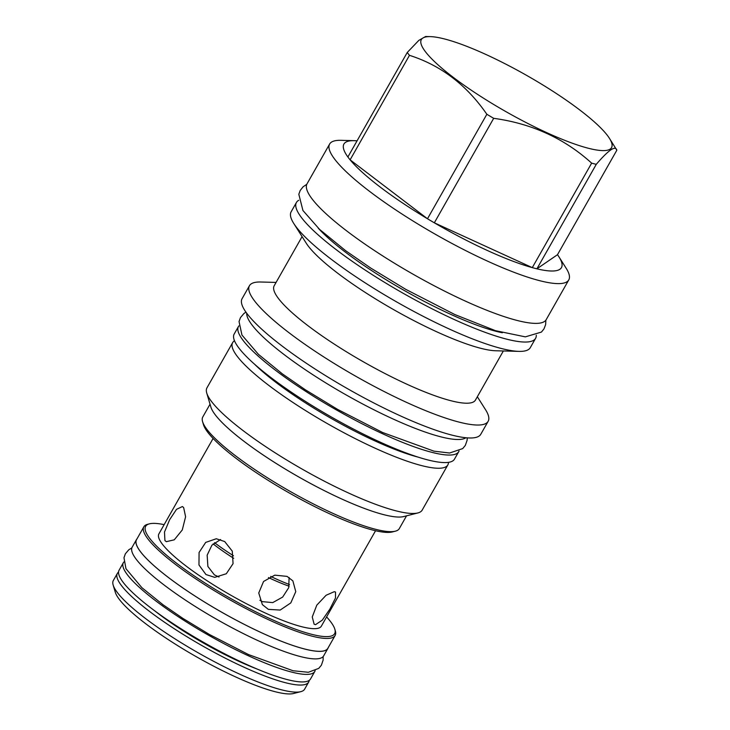 <?xml version="1.0" encoding="UTF-8"?>
<svg xmlns="http://www.w3.org/2000/svg" width="730" height="730" viewBox="0 0 730 730"><rect width="100%" height="100%" fill="white"/><g stroke="black" fill="none" stroke-linecap="round" stroke-linejoin="round"><path stroke-width="1.09" d="M268.439 577.549A65.809 12.556 -150.4 0 0 272.162 579.292A65.809 12.556 29.6 0 0 289.153 586.217M259.907 600.261L262.335 601.639L272.746 602.606L282.665 597.076L288.724 587.677L289.089 577.485M220.579 539.543L211.928 545.155L207.156 555.156L207.886 566.471L214.41 574.875L219.009 577.01M213.105 438.456L158.912 533.858A93.422 17.821 29.6 0 0 266.076 613.364A93.422 17.821 -150.4 0 0 321.364 626.139L375.558 530.737M268.348 609.367L262.362 604.613L258.748 592.97L263.548 581.491L274.79 575.149L287.082 576.39L292.867 580.898L295.769 591.638L290.805 602.907L280.201 610.052L268.348 609.367M183.659 507.587L185.593 516.758L182.272 529.962L174.269 539.817L166.331 541.678L164.925 540.565L164.487 532.07L169.634 519.705L176.523 509.339L182.409 506.538L183.659 507.587M224.694 541.56L232.268 551.132L233.062 563.66L226.3 573.753L214.739 577.357L205.96 574.537L198.971 564.983L199.071 552.491L205.696 542.399L216.299 538.749L224.694 541.56M210.039 404.201L202.785 416.967A113.004 21.562 29.6 0 0 202.593 421.675L203.478 424.668A110.704 21.124 29.6 0 0 208.114 432.735A110.704 21.124 29.6 0 0 300.879 499.402A110.704 21.124 29.6 0 0 392.329 531.951L395.35 531.175A113.004 21.562 29.6 0 0 399.301 528.602L406.546 515.836M202.593 421.675A113.004 21.562 29.6 0 0 207.329 429.906A113.004 21.562 29.6 0 0 302.01 497.96A113.004 21.562 29.6 0 0 395.35 531.175M206.736 393.014A123.762 23.615 -150.4 0 0 211.919 402.029A123.762 23.615 29.6 0 0 315.615 476.562A123.762 23.615 29.6 0 0 417.852 512.953L403.654 516.575A113.004 21.562 29.6 0 1 310.305 483.351A113.004 21.562 29.6 0 1 215.624 415.297A113.004 21.562 -150.4 0 1 210.888 407.066L206.736 393.014A123.762 23.615 -150.4 0 1 206.946 387.858L232.633 342.644A123.762 23.615 -150.4 0 1 234.494 340.791M417.852 512.953A123.762 23.615 29.6 0 0 422.168 510.124L447.855 464.901A123.762 23.615 29.6 0 0 448.485 462.355M447.855 464.901A123.762 23.615 29.6 0 1 351.869 436.905A123.762 23.615 29.6 0 1 237.606 356.815A123.762 23.615 -150.4 0 1 232.633 342.644M254.597 364.252A115.294 22 29.6 0 0 418.053 457.108M454.471 459.161A126.673 24.172 -150.4 0 1 379.509 441.823A126.673 24.172 29.6 0 1 234.184 334.021L238.464 326.483A126.673 24.172 29.6 0 0 383.779 434.295A126.673 24.172 -150.4 0 0 458.75 451.633L454.471 459.161M459.042 451.012A126.673 24.172 -150.4 0 1 458.75 451.633M238.847 325.918A126.673 24.172 29.6 0 0 238.464 326.483M246.722 313.225A126.591 24.154 -150.4 0 0 252.434 325.516A126.591 24.154 29.6 0 0 364.206 404.785A126.591 24.154 29.6 0 0 465.913 437.745M488.142 421.32A137.258 26.189 29.6 0 1 381.68 390.267A137.258 26.189 29.6 0 1 254.962 301.444A137.258 26.189 -150.4 0 1 249.45 285.722L242.086 298.67A137.258 26.189 29.6 0 0 247.607 314.393A137.258 26.189 29.6 0 0 374.326 403.215A137.258 26.189 29.6 0 0 480.787 434.268L488.142 421.32A137.258 26.189 29.6 0 0 485.532 409.694L477.347 396.755M249.45 285.722A137.258 26.189 -150.4 0 1 260.765 282.008L276.077 282.419M503.353 350.966L475.449 400.077A115.732 22.082 29.6 0 1 385.686 373.897A115.732 22.082 29.6 0 1 278.833 298.999A115.732 22.082 -150.4 0 1 274.188 285.749L302.083 236.629M518.939 351.376A137.523 26.244 29.6 0 1 403.006 305.505A137.523 26.244 29.6 0 1 296.654 227.55A137.523 26.244 -150.4 0 1 293.752 223.453L306.18 243.108A115.732 22.082 -150.4 0 0 308.626 246.557A115.732 22.082 29.6 0 0 398.124 312.157A115.732 22.082 29.6 0 0 495.697 350.765L518.939 351.376A137.523 26.244 29.6 0 0 530.29 347.662L535.592 338.328A137.523 26.244 29.6 0 0 536.285 335.243M293.752 223.453A137.523 26.244 -150.4 0 1 291.133 211.8L296.435 202.465A137.523 26.244 -150.4 0 1 298.725 200.294M296.435 202.465A137.523 26.244 -150.4 0 0 301.964 218.215A137.523 26.244 29.6 0 0 428.93 307.211A137.523 26.244 29.6 0 0 535.592 338.328M318.243 228.161A122.001 23.278 29.6 0 0 404.529 290.64A122.001 23.278 29.6 0 0 502.368 332.752M568.779 279.9L546.195 319.658A137.523 26.244 -150.4 0 1 464.809 300.842A137.523 26.244 29.6 0 1 307.047 183.796L329.632 144.038A137.523 26.244 -150.4 0 1 340.974 140.324L354.242 140.671A125.086 23.871 29.6 0 0 347.891 156.977L407.249 52.487A125.086 23.871 29.6 0 0 408.307 53.883A125.086 23.871 29.6 0 0 409.466 55.334C440.774 65.28 466.57 84.926 486.855 114.272A125.086 23.871 29.6 0 0 493.69 118.324C531.86 123.562 564.509 138.499 591.647 163.137A125.086 23.871 29.6 0 0 596.273 164.332C608.637 149.924 615.5 145.215 616.841 150.207L557.483 254.706A125.086 23.871 29.6 0 1 559.07 257.033L566.17 268.257A137.523 26.244 29.6 0 1 568.779 279.9A137.523 26.244 29.6 0 1 462.117 248.784A137.523 26.244 29.6 0 1 335.152 159.788A137.523 26.244 -150.4 0 1 329.632 144.038M409.466 55.334L350.108 159.833A125.086 23.871 29.6 0 1 348.949 158.383A125.086 23.871 -150.4 0 1 347.891 156.977M357.061 140.844A125.086 23.871 29.6 0 0 354.242 140.671M609.468 138.381A109.381 20.869 29.6 0 0 607.159 135.114A109.381 20.869 29.6 0 0 522.57 73.109A109.381 20.869 29.6 0 0 430.353 36.628A109.381 20.869 29.6 0 0 425.727 52.104A109.381 20.869 29.6 0 0 542.81 130.816A109.381 20.869 29.6 0 0 609.468 138.381L616.841 150.207M493.69 118.324L434.332 222.814L532.289 267.627A125.086 23.871 29.6 0 1 434.332 222.814A125.086 23.871 29.6 0 1 427.488 218.763A125.086 23.871 29.6 0 1 350.108 159.833L427.488 218.763L486.855 114.272M591.647 163.137L532.289 267.627A125.086 23.871 29.6 0 0 536.906 268.822A125.086 23.871 29.6 0 0 559.07 257.033M557.483 254.706L536.906 268.822L596.273 164.332M430.353 36.628L425.608 36.5L418.792 40.415L407.249 52.487M334.267 591.683L335.535 592.048L335.471 598.025L329.878 609.112L322.277 620.153L315.533 624.661L314.128 624.214L312.257 616.95L316.793 605.152L326.109 595.251L334.267 591.683M326.593 616.932A108.679 20.741 -150.4 0 1 334.824 629.15A108.679 20.741 -150.4 0 1 270.319 618.812A108.679 20.741 -150.4 0 1 173.585 560.923A108.679 20.741 -150.4 0 1 149.431 523.839A108.679 20.741 -150.4 0 1 164.141 524.642M334.824 629.15L335.335 630.884A110.002 20.988 -150.4 0 1 335.143 635.465A110.002 20.988 -150.4 0 1 270.045 620.418A110.002 20.988 -150.4 0 1 143.846 526.795A110.002 20.988 -150.4 0 1 147.688 524.286L149.431 523.839M335.143 635.465L327.825 648.34A110.002 20.988 -150.4 0 1 262.727 633.293A110.002 20.988 -150.4 0 1 136.537 539.671L143.846 526.795M136.948 538.941A110.093 21.006 29.6 0 0 136.455 539.625A110.093 21.006 29.6 0 0 262.754 633.321A110.093 21.006 -150.4 0 0 327.907 648.386L323.627 655.914A110.093 21.006 -150.4 0 1 258.475 640.849A110.093 21.006 29.6 0 1 132.176 547.153L136.455 539.625M328.245 647.61A110.093 21.006 -150.4 0 1 327.907 648.386M123.863 561.972A110.093 21.006 29.6 0 0 123.37 562.666A110.093 21.006 29.6 0 0 249.66 656.361A110.093 21.006 -150.4 0 0 314.812 671.417L310.542 678.955A110.093 21.006 -150.4 0 1 245.389 663.889A110.093 21.006 29.6 0 1 119.09 570.194L123.37 562.666M315.15 670.642A110.093 21.006 -150.4 0 1 314.812 671.417M154.669 610.791A94.562 18.04 29.6 0 0 239.276 661.508A94.562 18.04 -150.4 0 0 257.453 669.173M309.191 680.387A110.002 20.988 -150.4 0 1 308.662 682.066A110.002 20.988 -150.4 0 1 243.565 667.019A110.002 20.988 -150.4 0 1 117.375 573.397A110.002 20.988 -150.4 0 1 118.543 572.083M308.662 682.066L304.647 689.147A110.002 20.988 -150.4 0 1 300.806 691.657A110.002 20.988 -150.4 0 1 239.549 674.1A110.002 20.988 29.6 0 1 113.159 585.058A110.002 20.988 29.6 0 1 113.351 580.478L117.375 573.397M113.159 585.058L115.276 592.203A104.536 19.947 29.6 0 0 235.379 676.81A104.536 19.947 -150.4 0 0 293.588 693.5L300.806 691.657M270.693 576.426A71.303 13.605 29.6 0 0 275.228 578.543A71.303 13.605 29.6 0 0 289.5 584.548M233.7 558.313A65.809 12.556 -150.4 0 1 213.114 543.868M214.474 542.655A71.303 13.605 29.6 0 0 233.49 555.776M467.246 437.863L467.109 440.318L465.32 445.419L462.701 448.594L449.598 453.02L433.976 451.167L382.62 432.507L337.625 409.402L305.359 389.793L282.364 373.879L258.384 354.305L241.949 335.052L239.048 321.538L240.435 317.659L243.902 313.517L245.937 312.139M545.885 320.132L545.629 324.64L543.95 328.956L541.423 332.077L525.345 336.858L495.46 330.672L454.845 314.557L405.844 289.399L370.712 268.047L345.682 250.728L319.612 229.439L302.941 210.505L298.816 194.253L300.203 190.484L303.06 186.834L306.792 184.307M323.135 656.598L323.125 660.112L321.392 665.194L318.736 668.379L308.334 672.284L293.022 670.742L248.501 654.573L209.619 634.598L183.066 618.52L163 604.741L141.894 587.696L125.943 568.67L123.981 557.738L125.35 553.824L128.827 549.736L131.838 547.929"/></g></svg>
